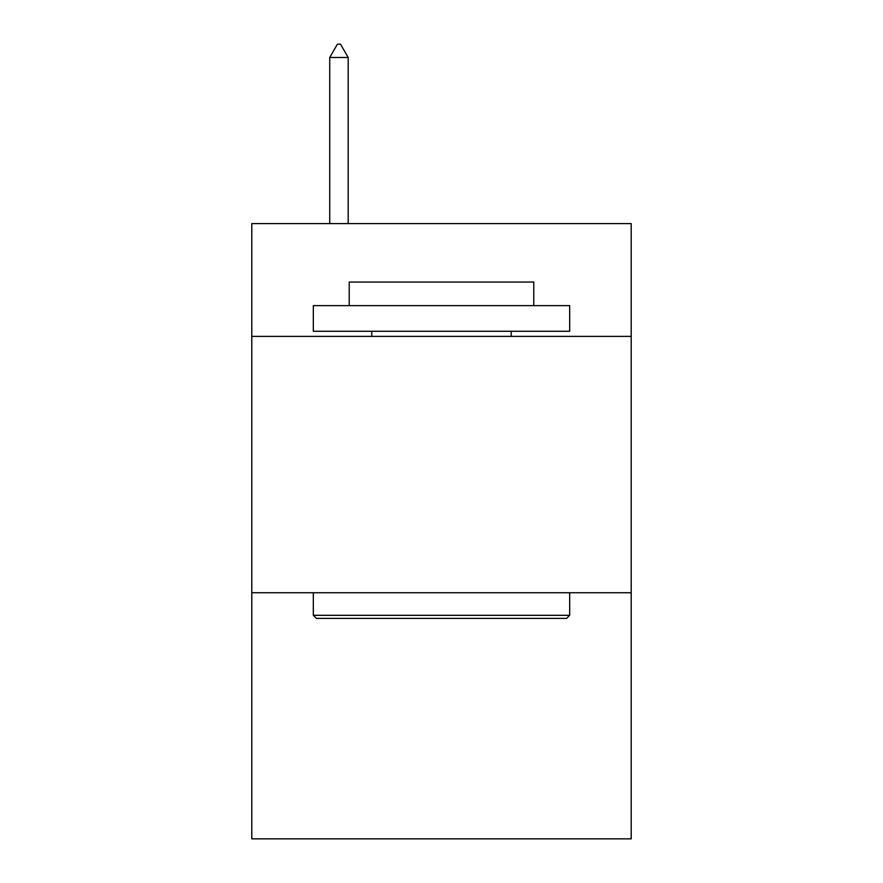 <?xml version="1.0" encoding="UTF-8"?>
<svg xmlns="http://www.w3.org/2000/svg" width="883" height="883" viewBox="0 0 883 883"><rect width="100%" height="100%" fill="white"/><g stroke="black" fill="none" stroke-linecap="round" stroke-linejoin="round"><path stroke-width="1.32" d="M631.202 336.39L631.202 223.598L251.798 223.598L251.798 336.39L631.202 336.39L631.202 838.85L251.798 838.85L251.798 336.39M631.202 592.747L251.798 592.747M316.401 618.387L313.322 615.308L569.678 615.308L566.599 618.387L316.401 618.387M569.678 305.628L569.678 331.268L313.322 331.268L313.322 305.628L569.678 305.628M349.215 305.628L349.215 282.052L533.785 282.052L533.785 305.628M569.678 592.747L569.678 615.308M313.322 592.747L313.322 615.308M511.224 331.268L511.224 336.39M371.776 331.268L371.776 336.39M348.189 57.483L340.496 44.15L337.416 44.15L329.734 57.483L348.189 57.483L348.189 223.598M329.734 57.483L329.734 223.598"/></g></svg>
